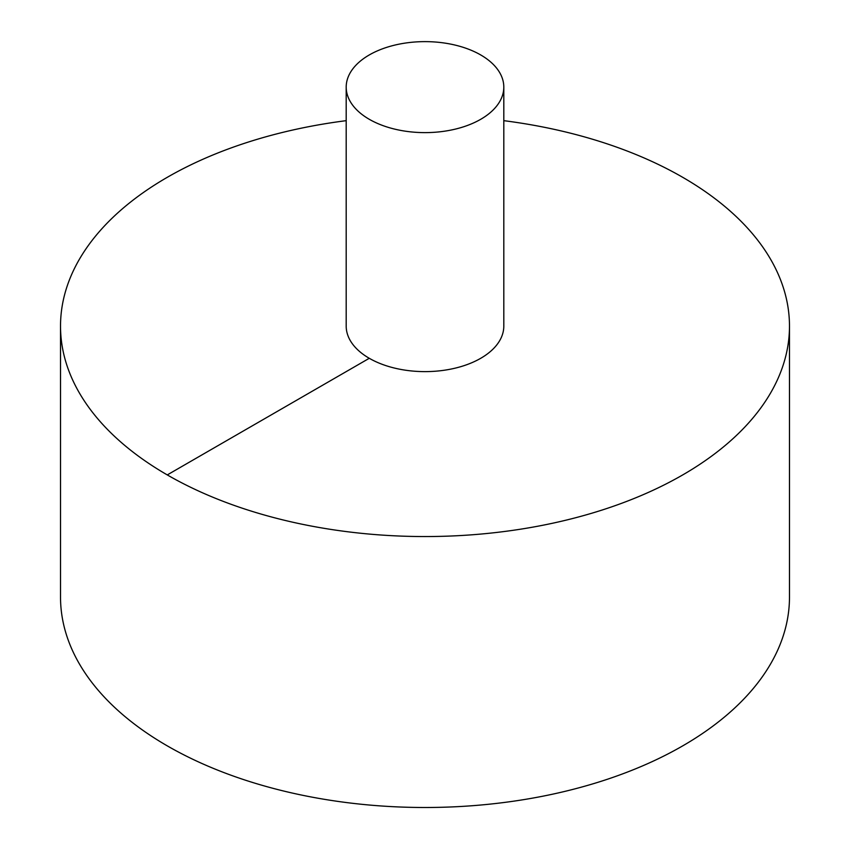 <?xml version="1.0" encoding="UTF-8"?>
<svg xmlns="http://www.w3.org/2000/svg" width="850" height="850" viewBox="0 0 850 850"><rect width="100%" height="100%" fill="white"/><g stroke="black" fill="none" stroke-linecap="round" stroke-linejoin="round"><path stroke-width="1.27" d="M346.194 120.668A364.48 210.428 0 0 0 167.269 177.321A364.48 210.428 0 0 0 60.52 326.124L60.52 597.072A364.48 210.428 0 0 0 425 807.5A364.48 210.428 0 0 0 789.48 597.072L789.48 326.124A364.48 210.428 0 0 0 503.806 120.668M60.52 326.124A364.48 210.428 0 0 0 425 536.552A364.48 210.428 0 0 0 789.48 326.124M346.194 87.125L346.194 326.124A78.806 45.496 0 0 0 425 371.62A78.806 45.496 0 0 0 503.806 326.124L503.806 87.125A78.806 45.496 0 0 0 455.154 45.093A78.806 45.496 0 0 0 369.272 54.953A78.806 45.496 0 0 0 346.194 87.125A78.806 45.496 0 0 0 425 132.621A78.806 45.496 0 0 0 503.806 87.125M167.269 474.916L369.272 358.296"/></g></svg>
